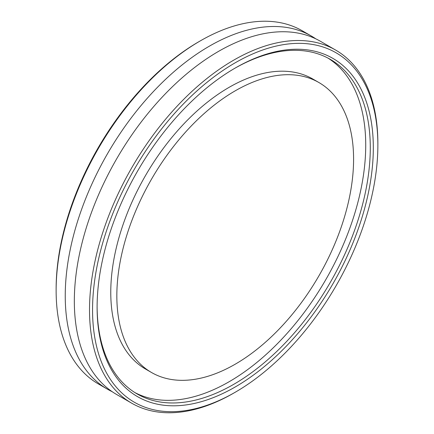 <?xml version="1.0" encoding="UTF-8"?>
<svg xmlns="http://www.w3.org/2000/svg" width="434" height="434" viewBox="0 0 434 434"><rect width="100%" height="100%" fill="white"/><g stroke="black" fill="none" stroke-linecap="round" stroke-linejoin="round"><path stroke-width="0.65" d="M107.469 389.2L98.361 383.938A203.893 117.717 -60 0 1 56.132 290.601A203.893 117.717 -60 0 1 200.302 40.883A203.893 117.717 -60 0 1 302.254 30.781L311.362 36.044A203.893 117.717 120 0 0 154.244 90.668A203.893 117.717 120 0 0 65.241 295.863A203.893 117.717 120 0 0 107.469 389.2A203.893 117.717 120 0 0 112.118 391.652M200.302 40.883L198.788 41.756A201.75 116.48 120 0 0 56.132 288.849L56.132 290.601M315.811 38.843A203.893 117.717 120 0 0 311.362 36.044M377.868 145.151A201.75 116.48 -60 0 1 235.212 392.244A201.75 116.48 -60 0 1 92.556 309.881A201.75 116.48 -60 0 1 235.212 62.789A201.75 116.48 -60 0 1 377.868 145.151L377.868 143.399A203.893 117.717 120 0 0 335.639 50.062A203.893 117.717 120 0 0 178.52 104.686A203.893 117.717 120 0 0 89.518 309.876A203.893 117.717 120 0 0 131.746 403.219A203.893 117.717 120 0 0 233.698 393.117L235.212 392.244M373.316 147.782A195.311 112.764 120 0 0 235.212 68.046A195.311 112.764 120 0 0 97.108 307.25A195.311 112.764 120 0 0 235.212 386.987A195.311 112.764 120 0 0 373.316 147.782M335.639 50.062L320.46 41.295A203.893 117.717 120 0 0 163.336 95.919A203.893 117.717 120 0 0 74.333 301.109A203.893 117.717 120 0 0 116.567 394.452L131.746 403.219M234.447 68.485A193.163 111.522 -60 0 1 330.274 59.355A193.163 111.522 -60 0 1 370.283 147.782A193.163 111.522 -60 0 1 285.963 342.171A193.163 111.522 -60 0 1 137.111 393.926A193.163 111.522 -60 0 1 97.108 306.366M134.865 392.564A193.163 111.522 120 0 0 282.897 337.967A193.163 111.522 120 0 0 365.726 145.151A193.163 111.522 120 0 0 327.974 58.085M318.914 82.536L312.843 79.031A167.41 96.652 120 0 0 183.842 123.88A167.41 96.652 120 0 0 110.768 292.353A167.41 96.652 120 0 0 145.439 368.992L151.509 372.497A167.41 96.652 120 0 0 280.51 327.643A167.41 96.652 120 0 0 353.585 159.169A167.41 96.652 120 0 0 318.914 82.536A167.41 96.652 120 0 0 189.913 127.384A167.41 96.652 120 0 0 116.838 295.858A167.41 96.652 120 0 0 151.509 372.497"/></g></svg>
